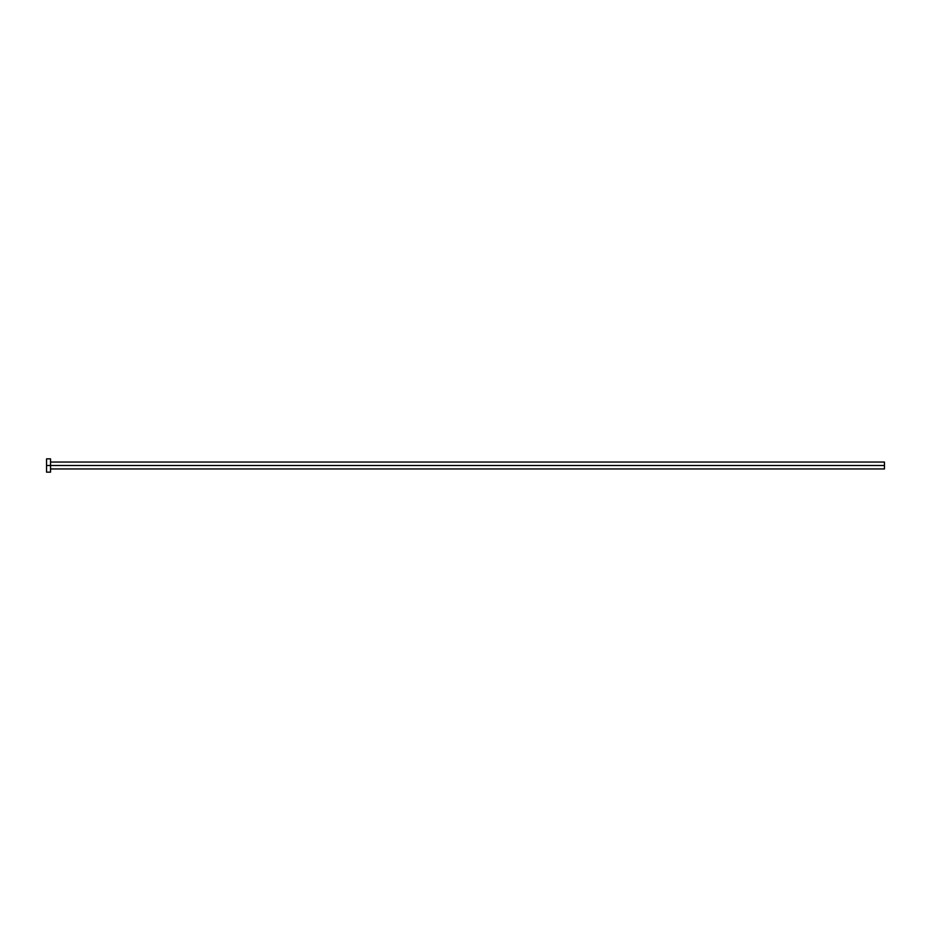 <?xml version="1.0" encoding="UTF-8"?>
<svg xmlns="http://www.w3.org/2000/svg" width="931" height="931" viewBox="0 0 931 931"><rect width="100%" height="100%" fill="white"/><g stroke="black" fill="none" stroke-linecap="round" stroke-linejoin="round"><path stroke-width="1.4" d="M46.55 472.145L46.55 458.855L46.55 465.5L884.45 465.5L884.45 468.956L884.45 465.5L46.55 465.5L46.55 472.145L50.542 472.145L50.542 458.855L50.542 472.145M884.45 465.5L884.45 462.044L884.45 465.5M50.542 468.956L884.45 468.956M46.55 458.855L50.542 458.855M50.542 462.044L884.45 462.044"/></g></svg>
